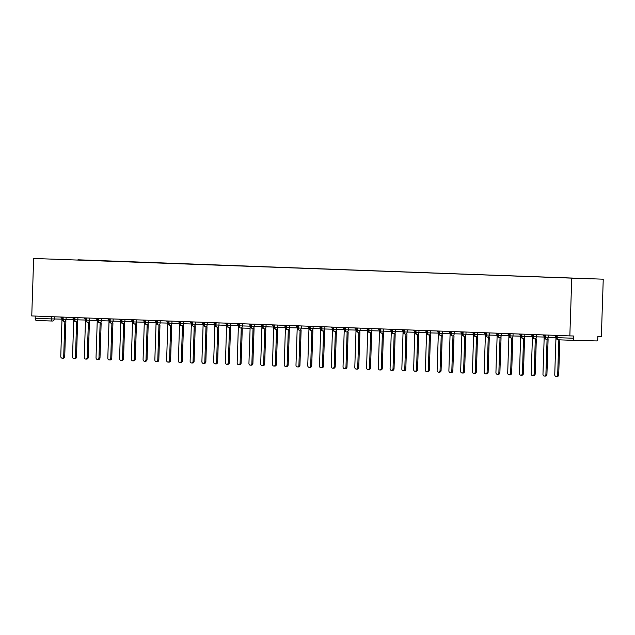 <?xml version="1.0" encoding="UTF-8"?>
<svg xmlns="http://www.w3.org/2000/svg" width="635" height="635" viewBox="0 0 635 635"><rect width="100%" height="100%" fill="white"/><g stroke="black" fill="none" stroke-linecap="round" stroke-linejoin="round"><path stroke-width="0.95" d="M557.236 335.423L557.165 337.645L573.31 338.241A2.127 1.183 92.1 0 0 574.413 340.392A2.127 1.183 92.1 0 0 574.421 340.392L596.471 340.931A2.127 1.183 92.1 0 0 597.725 338.844L597.797 336.574L601.345 336.661L603.25 279.194L33.655 258.469L603.25 279.194M77.938 259.794L591.002 278.844L77.93 260.025M573.31 338.241L573.381 335.978L569.841 335.891L571.746 278.424M569.841 335.891L31.75 315.944L33.655 258.469M54.38 316.778L54.308 318.984A2.127 1.762 91.4 0 1 52.491 321.04L52.507 321.04A2.127 1.762 91.4 0 1 52.475 321.04A2.127 1.183 -87.9 0 1 52.467 321.04L36.33 320.445A2.127 1.183 -87.9 0 1 36.322 320.445A2.127 1.183 -87.9 0 1 35.219 318.294L35.29 316.071M548.362 335.097L548.291 337.304A2.127 1.762 91.4 0 1 546.473 339.36A2.127 1.183 -87.9 0 1 546.449 339.36A2.127 1.183 -87.9 0 1 546.417 339.36A2.127 1.183 -87.9 0 1 545.346 337.209L545.417 334.986M536.599 334.661L536.527 336.867A2.127 1.762 91.4 0 1 534.71 338.923A2.127 1.183 -87.9 0 1 534.686 338.923A2.127 1.183 -87.9 0 1 533.583 336.772L533.654 334.55M544.203 337.05L532.702 336.733C532.503 337.717 533.154 338.447 534.662 338.923A2.127 1.183 -87.9 0 1 534.662 338.923A2.127 2.127 0 0 0 534.71 338.923A2.127 1.762 91.4 0 1 534.694 338.923L534.733 338.923M524.843 334.224L524.764 336.431A2.127 1.762 91.4 0 1 522.954 338.487L522.97 338.487A2.127 1.762 91.4 0 1 522.93 338.487A2.127 1.183 -87.9 0 1 522.922 338.487A2.127 1.183 -87.9 0 1 522.899 338.487A2.127 1.183 -87.9 0 1 521.819 336.336L521.899 334.113M513.08 333.788L513.009 335.994A2.127 1.762 91.4 0 1 511.191 338.05A2.127 1.183 -87.9 0 1 511.159 338.05A2.127 1.183 -87.9 0 1 511.135 338.05A2.127 1.183 -87.9 0 1 510.056 335.899L510.135 333.677M501.317 333.351L501.245 335.558A2.127 1.762 91.4 0 1 499.428 337.614L499.443 337.614A2.127 1.183 -87.9 0 1 499.404 337.614A2.127 1.183 -87.9 0 1 498.3 335.463L498.372 333.24M508.921 335.74L497.411 335.423C497.221 336.407 497.872 337.137 499.372 337.614A2.127 1.183 -87.9 0 1 499.372 337.614A2.127 2.127 0 0 0 499.428 337.614A2.127 1.762 91.4 0 1 499.412 337.614M489.553 332.915L489.482 335.121A2.127 1.762 91.4 0 1 487.664 337.177L487.688 337.177A2.127 1.762 91.4 0 1 487.648 337.177A2.127 1.183 -87.9 0 1 487.64 337.177A2.127 1.183 -87.9 0 1 487.617 337.177A2.127 1.183 -87.9 0 1 486.537 335.026L486.608 332.803M477.798 332.478L477.718 334.685A2.127 1.762 91.4 0 1 475.901 336.74A2.127 1.183 -87.9 0 1 475.877 336.74A2.127 1.183 -87.9 0 1 475.853 336.74A2.127 1.183 -87.9 0 1 474.774 334.589L474.845 332.367M466.034 332.041L465.963 334.248A2.127 1.762 91.4 0 1 464.145 336.304L464.161 336.304A2.127 1.762 91.4 0 1 464.121 336.304A2.127 1.183 -87.9 0 1 464.09 336.304A2.127 1.183 -87.9 0 1 464.114 336.304A2.127 1.183 -87.9 0 1 463.01 334.153L463.09 331.93M454.271 331.605L454.2 333.812A2.127 1.762 91.4 0 1 452.382 335.867L452.398 335.867A2.127 1.762 91.4 0 1 452.366 335.867A2.127 1.183 -87.9 0 1 452.358 335.867A2.127 1.183 -87.9 0 1 452.326 335.867A2.127 1.183 -87.9 0 1 451.255 333.716L451.326 331.494M442.508 331.168L442.436 333.375A2.127 1.762 91.4 0 1 440.619 335.431A2.127 1.183 -87.9 0 1 440.595 335.431A2.127 1.183 -87.9 0 1 440.571 335.431A2.127 1.183 -87.9 0 1 439.491 333.28L439.563 331.065M430.744 330.732L430.673 332.938A2.127 1.762 91.4 0 1 428.855 335.002L428.879 335.002A2.127 1.762 91.4 0 1 428.839 334.994A2.127 1.183 -87.9 0 1 428.808 334.994A2.127 1.183 -87.9 0 1 428.831 334.994A2.127 1.183 -87.9 0 1 427.728 332.843L427.8 330.629M418.989 330.295L418.909 332.502A2.127 1.762 91.4 0 1 417.1 334.566L417.116 334.566A2.127 1.762 91.4 0 1 417.076 334.558A2.127 1.183 -87.9 0 1 417.068 334.558A2.127 1.183 -87.9 0 1 417.044 334.558A2.127 1.183 -87.9 0 1 415.965 332.407L416.044 330.192M407.225 329.859L407.154 332.065A2.127 1.762 91.4 0 1 405.336 334.129A2.127 1.183 -87.9 0 1 405.313 334.129A2.127 1.183 -87.9 0 1 405.281 334.121A2.127 1.183 -87.9 0 1 404.209 331.97L404.281 329.755M395.462 329.43L395.391 331.629A2.127 1.762 91.4 0 1 393.573 333.692L393.589 333.692A2.127 1.762 91.4 0 1 393.557 333.692A2.127 1.183 -87.9 0 1 393.549 333.692A2.127 1.183 -87.9 0 1 393.517 333.685A2.127 1.183 -87.9 0 1 392.446 331.534L392.517 329.319M383.699 328.993L383.627 331.192A2.127 1.762 91.4 0 1 381.81 333.256A2.127 1.183 -87.9 0 1 381.786 333.256A2.127 1.183 -87.9 0 1 381.762 333.248A2.127 1.183 -87.9 0 1 380.683 331.105L380.754 328.882M371.943 328.557L371.864 330.756A2.127 1.762 91.4 0 1 370.054 332.819A2.127 1.183 -87.9 0 1 370.022 332.819A2.127 1.183 -87.9 0 1 368.919 330.668L368.998 328.446M379.547 330.946L368.038 330.629C367.84 331.613 368.49 332.335 369.999 332.819A2.127 1.183 -87.9 0 1 369.999 332.819A2.127 2.127 0 0 0 370.054 332.819A2.127 1.762 91.4 0 1 370.03 332.819L370.07 332.819M360.18 328.12L360.108 330.327A2.127 1.762 91.4 0 1 358.291 332.383L358.307 332.383A2.127 1.762 91.4 0 1 358.275 332.383A2.127 1.183 -87.9 0 1 358.267 332.383A2.127 1.183 -87.9 0 1 358.235 332.383A2.127 1.183 -87.9 0 1 357.164 330.232L357.235 328.009M348.417 327.684L348.345 329.89A2.127 1.762 91.4 0 1 346.527 331.946A2.127 1.183 -87.9 0 1 346.504 331.946A2.127 1.183 -87.9 0 1 346.472 331.946A2.127 1.183 -87.9 0 1 345.4 329.795L345.472 327.573M336.653 327.247L336.582 329.454A2.127 1.762 91.4 0 1 334.764 331.51A2.127 1.183 -87.9 0 1 334.74 331.51A2.127 1.183 -87.9 0 1 333.637 329.359L333.708 327.136M344.265 329.636L332.756 329.319C332.557 330.303 333.208 331.033 334.716 331.51A2.127 1.183 -87.9 0 1 334.716 331.51A2.127 2.127 0 0 0 334.764 331.51A2.127 1.762 91.4 0 1 334.748 331.51L334.788 331.51M324.898 326.811L324.818 329.017A2.127 1.762 91.4 0 1 323.009 331.073L323.024 331.073A2.127 1.762 91.4 0 1 322.985 331.073A2.127 1.183 -87.9 0 1 322.977 331.073A2.127 1.183 -87.9 0 1 322.953 331.073A2.127 1.183 -87.9 0 1 321.874 328.922L321.953 326.7M313.134 326.374L313.063 328.581A2.127 1.762 91.4 0 1 311.245 330.637A2.127 1.183 -87.9 0 1 311.213 330.637A2.127 1.183 -87.9 0 1 311.19 330.637A2.127 1.183 -87.9 0 1 310.118 328.485L310.19 326.263M301.371 325.938L301.3 328.144A2.127 1.762 91.4 0 1 299.482 330.2L299.498 330.2A2.127 1.183 -87.9 0 1 299.458 330.2A2.127 1.183 -87.9 0 1 298.355 328.049L298.426 325.826M308.975 328.335L297.466 328.009C297.275 328.993 297.926 329.724 299.426 330.2A2.127 1.183 -87.9 0 1 299.426 330.2A2.127 2.127 0 0 0 299.482 330.2A2.127 1.762 91.4 0 1 299.466 330.2M289.608 325.501L289.536 327.708A2.127 1.762 91.4 0 1 287.719 329.763L287.742 329.763A2.127 1.762 91.4 0 1 287.703 329.763A2.127 1.183 -87.9 0 1 287.695 329.763A2.127 1.183 -87.9 0 1 287.671 329.763A2.127 1.183 -87.9 0 1 286.591 327.612L286.663 325.39M277.852 325.064L277.773 327.271A2.127 1.762 91.4 0 1 275.963 329.327A2.127 1.183 -87.9 0 1 275.931 329.327A2.127 1.183 -87.9 0 1 275.908 329.327A2.127 1.183 -87.9 0 1 274.828 327.176L274.907 324.953M266.089 324.628L266.017 326.834A2.127 1.762 91.4 0 1 264.2 328.89L264.216 328.89A2.127 1.762 91.4 0 1 264.176 328.89A2.127 1.183 -87.9 0 1 264.144 328.89A2.127 1.183 -87.9 0 1 264.168 328.89A2.127 1.183 -87.9 0 1 263.065 326.739L263.144 324.517M254.325 324.191L254.254 326.398A2.127 1.762 91.4 0 1 252.436 328.454L252.452 328.454A2.127 1.762 91.4 0 1 252.42 328.454A2.127 1.183 -87.9 0 1 252.412 328.454A2.127 1.183 -87.9 0 1 252.381 328.454A2.127 1.183 -87.9 0 1 251.309 326.303L251.381 324.08M242.562 323.755L242.491 325.961A2.127 1.762 91.4 0 1 240.673 328.017A2.127 1.183 -87.9 0 1 240.649 328.017A2.127 1.183 -87.9 0 1 240.625 328.017A2.127 1.183 -87.9 0 1 239.546 325.866L239.617 323.652M240.649 328.017A2.127 2.127 0 0 0 240.673 328.017A2.127 1.762 91.4 0 1 240.657 328.017L250.103 328.255L240.697 328.025M230.807 323.318L230.727 325.525A2.127 1.762 91.4 0 1 228.917 327.589L228.933 327.589A2.127 1.762 91.4 0 1 228.894 327.581A2.127 1.183 -87.9 0 1 228.862 327.581A2.127 1.183 -87.9 0 1 228.886 327.581A2.127 1.183 -87.9 0 1 227.782 325.43L227.854 323.215M219.043 322.882L218.972 325.088A2.127 1.762 91.4 0 1 217.154 327.152L217.17 327.152A2.127 1.762 91.4 0 1 217.13 327.152A2.127 1.183 -87.9 0 1 217.122 327.144A2.127 1.183 -87.9 0 1 217.099 327.144A2.127 1.183 -87.9 0 1 216.019 324.993L216.098 322.778M207.28 322.445L207.208 324.652A2.127 1.762 91.4 0 1 205.391 326.715A2.127 1.183 -87.9 0 1 205.367 326.715A2.127 1.183 -87.9 0 1 205.335 326.707A2.127 1.183 -87.9 0 1 204.264 324.556L204.335 322.342M195.516 322.016L195.445 324.215A2.127 1.762 91.4 0 1 193.627 326.279L193.651 326.279A2.127 1.762 91.4 0 1 193.611 326.279A2.127 1.183 -87.9 0 1 193.58 326.271A2.127 1.183 -87.9 0 1 193.604 326.279A2.127 1.183 -87.9 0 1 192.5 324.12L192.572 321.905M183.753 321.58L183.682 323.779A2.127 1.762 91.4 0 1 181.864 325.842A2.127 1.183 -87.9 0 1 181.84 325.842A2.127 1.183 -87.9 0 1 181.816 325.834A2.127 1.183 -87.9 0 1 180.737 323.691L180.808 321.469M171.998 321.143L171.926 323.342A2.127 1.762 91.4 0 1 170.109 325.406A2.127 1.183 -87.9 0 1 170.077 325.406A2.127 1.183 -87.9 0 1 168.973 323.255L169.053 321.032M179.602 323.533L168.092 323.215C167.894 324.199 168.553 324.922 170.053 325.406A2.127 1.183 -87.9 0 1 170.053 325.406A2.127 2.127 0 0 0 170.109 325.406A2.127 1.762 91.4 0 1 170.085 325.406L170.124 325.406M160.234 320.707L160.163 322.913A2.127 1.762 91.4 0 1 158.345 324.969L158.361 324.969A2.127 1.762 91.4 0 1 158.329 324.969A2.127 1.183 -87.9 0 1 158.321 324.969A2.127 1.183 -87.9 0 1 158.29 324.969A2.127 1.183 -87.9 0 1 157.218 322.818L157.289 320.596M148.471 320.27L148.399 322.477A2.127 1.762 91.4 0 1 146.582 324.533A2.127 1.183 -87.9 0 1 146.558 324.533A2.127 1.183 -87.9 0 1 146.526 324.533A2.127 1.183 -87.9 0 1 145.455 322.382L145.526 320.159M136.708 319.834L136.636 322.04A2.127 1.762 91.4 0 1 134.818 324.096A2.127 1.183 -87.9 0 1 134.795 324.096A2.127 1.183 -87.9 0 1 133.691 321.945L133.763 319.722M144.32 322.223L132.81 321.905C132.612 322.89 133.263 323.62 134.771 324.096A2.127 1.183 -87.9 0 1 134.771 324.096A2.127 2.127 0 0 0 134.818 324.096A2.127 1.762 91.4 0 1 134.803 324.096L134.842 324.096M124.952 319.397L124.873 321.604A2.127 1.762 91.4 0 1 123.063 323.659L123.079 323.659A2.127 1.762 91.4 0 1 123.039 323.659A2.127 1.183 -87.9 0 1 123.031 323.659A2.127 1.183 -87.9 0 1 123.007 323.659A2.127 1.183 -87.9 0 1 121.928 321.508L122.007 319.286M113.189 318.96L113.117 321.167A2.127 1.762 91.4 0 1 111.3 323.223A2.127 1.183 -87.9 0 1 111.276 323.223A2.127 1.183 -87.9 0 1 111.244 323.223A2.127 1.183 -87.9 0 1 110.172 321.072L110.244 318.849M101.425 318.524L101.354 320.731A2.127 1.762 91.4 0 1 99.536 322.786L99.552 322.786A2.127 1.183 -87.9 0 1 99.512 322.786A2.127 1.183 -87.9 0 1 98.409 320.635L98.481 318.413M109.029 320.921L97.528 320.596C97.33 321.58 97.98 322.31 99.481 322.786A2.127 1.183 -87.9 0 1 99.481 322.786A2.127 2.127 0 0 0 99.536 322.786A2.127 1.762 91.4 0 1 99.52 322.786M89.662 318.087L89.591 320.294A2.127 1.762 91.4 0 1 87.773 322.35L87.797 322.35A2.127 1.762 91.4 0 1 87.757 322.35A2.127 1.183 -87.9 0 1 87.749 322.35A2.127 1.183 -87.9 0 1 87.725 322.35A2.127 1.183 -87.9 0 1 86.646 320.199L86.717 317.976M77.907 317.651L77.827 319.857A2.127 1.762 91.4 0 1 76.017 321.913A2.127 1.183 -87.9 0 1 75.986 321.913A2.127 1.183 -87.9 0 1 75.962 321.913A2.127 1.183 -87.9 0 1 74.882 319.762L74.962 317.54M66.143 317.214L66.072 319.421A2.127 1.762 91.4 0 1 64.254 321.477L64.27 321.477A2.127 1.183 -87.9 0 1 64.222 321.477A2.127 1.183 -87.9 0 1 63.127 319.326L63.198 317.103M73.747 319.611L62.238 319.286C62.039 320.27 62.698 321 64.198 321.477A2.127 1.183 -87.9 0 1 64.198 321.477A2.127 2.127 0 0 0 64.254 321.477A2.127 1.762 91.4 0 1 64.238 321.477M554.672 335.328L555.982 337.026L554.736 374.682A1.77 1.468 -88.6 0 0 557.673 374.785L558.697 374.817A1.77 1.468 91.4 0 1 557.189 376.531L556.165 376.507M559.856 339.852L558.697 374.817M558.832 339.82L557.673 374.785M542.909 334.891L544.219 336.59L542.973 374.245A1.77 1.468 -88.6 0 0 545.909 374.348L546.933 374.38A1.77 1.468 91.4 0 1 545.425 376.095L544.401 376.071M548.1 339.4L546.933 374.38M547.076 339.376L545.909 374.348M531.146 334.454L532.463 336.153L531.209 373.809A1.77 1.468 -88.6 0 0 534.154 373.92L535.178 373.944A1.77 1.468 91.4 0 1 533.662 375.658L532.638 375.634M536.337 338.963L535.178 373.944M535.313 338.939L534.154 373.92M519.382 334.018L520.7 335.717L519.454 373.372A1.77 1.468 -88.6 0 0 522.391 373.483L523.415 373.507A1.77 1.468 91.4 0 1 521.899 375.221L520.875 375.198M524.573 338.526L523.415 373.507M523.55 338.503L522.391 373.483M507.627 333.581L508.937 335.28L507.69 372.935A1.77 1.468 -88.6 0 0 510.627 373.047L511.651 373.07A1.77 1.468 91.4 0 1 510.143 374.785L509.119 374.761M512.81 338.09L511.651 373.07M511.786 338.066L510.627 373.047M495.864 333.153L497.173 334.843L495.927 372.499A1.77 1.468 -88.6 0 0 498.864 372.61L499.888 372.634A1.77 1.468 91.4 0 1 498.38 374.348L497.356 374.325M501.055 337.653L499.888 372.634M500.031 337.63L498.864 372.61M484.1 332.716L485.418 334.407L484.164 372.062A1.77 1.468 -88.6 0 0 487.108 372.173L488.132 372.197A1.77 1.468 91.4 0 1 486.616 373.912L485.592 373.888M489.291 337.217L488.132 372.197M488.267 337.193L487.108 372.173M472.337 332.28L473.654 333.978L472.4 371.626A1.77 1.468 -88.6 0 0 475.345 371.737L476.369 371.761A1.77 1.468 91.4 0 1 474.853 373.475L473.829 373.451M477.528 336.78L476.369 371.761M476.504 336.756L475.345 371.737M460.581 331.843L461.891 333.542L460.645 371.189A1.77 1.468 -88.6 0 0 463.582 371.3L464.606 371.324A1.77 1.468 91.4 0 1 463.09 373.039L462.066 373.015M465.765 336.344L464.606 371.324M464.741 336.32L463.582 371.3M448.818 331.406L450.128 333.105L448.881 370.753A1.77 1.468 -88.6 0 0 451.818 370.864L452.842 370.888A1.77 1.468 91.4 0 1 451.334 372.602L450.31 372.578M454.009 335.907L452.842 370.888M452.985 335.883L451.818 370.864M437.055 330.97L438.372 332.669L437.118 370.316A1.77 1.468 -88.6 0 0 440.063 370.427L441.087 370.451A1.77 1.468 91.4 0 1 439.571 372.166L438.547 372.142M442.246 335.47L441.087 370.451M441.222 335.447L440.063 370.427M425.291 330.533L426.609 332.232L425.355 369.88A1.77 1.468 -88.6 0 0 428.3 369.991L429.323 370.014A1.77 1.468 91.4 0 1 427.807 371.729L426.783 371.705M430.482 335.042L429.323 370.014M429.458 335.01L428.3 369.991M413.536 330.097L414.845 331.795L413.599 369.443A1.77 1.468 -88.6 0 0 416.536 369.554L417.56 369.578A1.77 1.468 91.4 0 1 416.044 371.292L415.02 371.269M418.719 334.605L417.56 369.578M417.695 334.574L416.536 369.554M401.772 329.66L403.082 331.359L401.836 369.006A1.77 1.468 -88.6 0 0 404.773 369.118L405.797 369.141A1.77 1.468 91.4 0 1 404.289 370.856L403.265 370.832M406.964 334.169L405.797 369.141M405.94 334.137L404.773 369.118M390.009 329.224L391.327 330.922L390.073 368.578A1.77 1.468 -88.6 0 0 393.017 368.681L394.041 368.705A1.77 1.468 91.4 0 1 392.525 370.427L391.501 370.395M395.2 333.732L394.041 368.705M394.176 333.708L393.017 368.681M378.246 328.787L379.563 330.486L378.309 368.141A1.77 1.468 -88.6 0 0 381.254 368.244L382.278 368.268A1.77 1.468 91.4 0 1 380.762 369.991L379.738 369.959M383.437 333.296L382.278 368.268M382.413 333.272L381.254 368.244M366.482 328.351L367.8 330.049L366.554 367.705A1.77 1.468 -88.6 0 0 369.491 367.808L370.515 367.84A1.77 1.468 91.4 0 1 368.998 369.554L367.975 369.522M371.673 332.859L370.515 367.84M370.649 332.835L369.491 367.808M354.727 327.914L356.037 329.613L354.79 367.268A1.77 1.468 -88.6 0 0 357.727 367.371L358.751 367.403A1.77 1.468 91.4 0 1 357.243 369.118L356.219 369.094M359.91 332.423L358.751 367.403M358.886 332.399L357.727 367.371M342.963 327.477L344.273 329.176L343.027 366.832A1.77 1.468 -88.6 0 0 345.972 366.935L346.996 366.966A1.77 1.468 91.4 0 1 345.48 368.681L344.456 368.657M348.155 331.986L346.996 366.966M347.131 331.962L345.972 366.935M331.2 327.041L332.518 328.74L331.264 366.395A1.77 1.468 -88.6 0 0 334.208 366.506L335.232 366.53A1.77 1.468 91.4 0 1 333.716 368.244L332.692 368.221M336.391 331.549L335.232 366.53M335.367 331.526L334.208 366.506M319.437 326.604L320.754 328.303L319.508 365.958A1.77 1.468 -88.6 0 0 322.445 366.07L323.469 366.093A1.77 1.468 91.4 0 1 321.953 367.808L320.929 367.784M324.628 331.113L323.469 366.093M323.604 331.089L322.445 366.07M307.681 326.168L308.991 327.866L307.745 365.522A1.77 1.468 -88.6 0 0 310.682 365.633L311.706 365.657A1.77 1.468 91.4 0 1 310.197 367.371L309.174 367.347M312.865 330.676L311.706 365.657M311.841 330.652L310.682 365.633M295.918 325.739L297.228 327.43L295.981 365.085A1.77 1.468 -88.6 0 0 298.918 365.196L299.942 365.22A1.77 1.468 91.4 0 1 298.434 366.935L297.41 366.911M301.109 330.24L299.942 365.22M300.085 330.216L298.918 365.196M284.155 325.303L285.472 326.993L284.218 364.649A1.77 1.468 -88.6 0 0 287.163 364.76L288.187 364.784A1.77 1.468 91.4 0 1 286.671 366.498L285.647 366.474M289.346 329.803L288.187 364.784M288.322 329.779L287.163 364.76M272.391 324.866L273.709 326.565L272.463 364.212A1.77 1.468 -88.6 0 0 275.399 364.323L276.423 364.347A1.77 1.468 91.4 0 1 274.907 366.062L273.883 366.038M277.582 329.367L276.423 364.347M276.558 329.343L275.399 364.323M260.636 324.429L261.945 326.128L260.699 363.776A1.77 1.468 -88.6 0 0 263.636 363.887L264.66 363.911A1.77 1.468 91.4 0 1 263.152 365.625L262.128 365.601M265.819 328.93L264.66 363.911M264.795 328.906L263.636 363.887M248.872 323.993L250.182 325.691L248.936 363.339A1.77 1.468 -88.6 0 0 251.873 363.45L252.897 363.474A1.77 1.468 91.4 0 1 251.389 365.188L250.365 365.165M254.063 328.493L252.897 363.474M253.04 328.47L251.873 363.45M237.109 323.556L238.427 325.255L237.172 362.902A1.77 1.468 -88.6 0 0 240.117 363.014L241.141 363.037A1.77 1.468 91.4 0 1 239.625 364.752L238.601 364.728M242.3 328.057L241.141 363.037M241.276 328.033L240.117 363.014M225.346 323.12L226.663 324.818L225.409 362.466A1.77 1.468 -88.6 0 0 228.354 362.577L229.378 362.601A1.77 1.468 91.4 0 1 227.862 364.315L226.838 364.292M230.537 327.628L229.378 362.601M229.513 327.596L228.354 362.577M213.59 322.683L214.9 324.382L213.654 362.029A1.77 1.468 -88.6 0 0 216.591 362.14L217.615 362.164A1.77 1.468 91.4 0 1 216.098 363.879L215.074 363.855M218.773 327.192L217.615 362.164M217.749 327.16L216.591 362.14M201.827 322.247L203.136 323.945L201.89 361.593A1.77 1.468 -88.6 0 0 204.827 361.704L205.851 361.728A1.77 1.468 91.4 0 1 204.343 363.442L203.319 363.418M207.018 326.755L205.851 361.728M205.994 326.723L204.827 361.704M190.063 321.81L191.381 323.509L190.127 361.164A1.77 1.468 -88.6 0 0 193.072 361.267L194.096 361.291A1.77 1.468 91.4 0 1 192.58 363.014L191.556 362.982M195.255 326.319L194.096 361.291M194.231 326.295L193.072 361.267M178.3 321.373L179.618 323.072L178.364 360.728A1.77 1.468 -88.6 0 0 181.308 360.831L182.332 360.855A1.77 1.468 91.4 0 1 180.816 362.577L179.792 362.545M183.491 325.882L182.332 360.855M182.467 325.858L181.308 360.831M166.545 320.937L167.854 322.636L166.608 360.291A1.77 1.468 -88.6 0 0 169.545 360.394L170.569 360.426A1.77 1.468 91.4 0 1 169.053 362.14L168.029 362.109M171.728 325.445L170.569 360.426M170.704 325.422L169.545 360.394M154.781 320.5L156.091 322.199L154.845 359.854A1.77 1.468 -88.6 0 0 157.782 359.958L158.806 359.989A1.77 1.468 91.4 0 1 157.297 361.704L156.273 361.68M159.972 325.009L158.806 359.989M158.948 324.985L157.782 359.958M143.018 320.064L144.335 321.762L143.081 359.418A1.77 1.468 -88.6 0 0 146.026 359.529L147.05 359.553A1.77 1.468 91.4 0 1 145.534 361.267L144.51 361.244M148.209 324.572L147.05 359.553M147.185 324.548L146.026 359.529M131.255 319.627L132.572 321.326L131.318 358.981A1.77 1.468 -88.6 0 0 134.263 359.092L135.287 359.116A1.77 1.468 91.4 0 1 133.771 360.831L132.747 360.807M136.446 324.136L135.287 359.116M135.422 324.112L134.263 359.092M119.491 319.191L120.809 320.889L119.563 358.545A1.77 1.468 -88.6 0 0 122.499 358.656L123.523 358.68A1.77 1.468 91.4 0 1 122.007 360.394L120.983 360.37M124.682 323.699L123.523 358.68M123.658 323.675L122.499 358.656M107.736 318.754L109.045 320.453L107.799 358.108A1.77 1.468 -88.6 0 0 110.736 358.219L111.76 358.243A1.77 1.468 91.4 0 1 110.252 359.958L109.228 359.934M112.927 323.263L111.76 358.243M111.903 323.239L110.736 358.219M95.972 318.325L97.282 320.016L96.036 357.672A1.77 1.468 -88.6 0 0 98.981 357.783L100.005 357.807A1.77 1.468 91.4 0 1 98.488 359.521L97.465 359.497M101.163 322.826L100.005 357.807M100.139 322.802L98.981 357.783M84.209 317.889L85.527 319.58L84.272 357.235A1.77 1.468 -88.6 0 0 87.217 357.346L88.241 357.37A1.77 1.468 91.4 0 1 86.725 359.085L85.701 359.061M89.4 322.389L88.241 357.37M88.376 322.366L87.217 357.346M72.446 317.452L73.763 319.151L72.517 356.799A1.77 1.468 -88.6 0 0 75.454 356.91L76.478 356.933A1.77 1.468 91.4 0 1 74.962 358.648L73.938 358.624M77.637 321.953L76.478 356.933M76.613 321.929L75.454 356.91M60.69 317.016L62 318.714L60.754 356.362A1.77 1.468 -88.6 0 0 63.69 356.473L64.714 356.497A1.77 1.468 91.4 0 1 63.206 358.211L62.182 358.188M65.873 321.516L64.714 356.497M64.849 321.493L63.69 356.473M574.405 340.392L558.276 339.796A2.127 1.183 92.1 0 0 558.276 339.796A2.127 1.183 92.1 0 1 557.165 337.645L556.22 337.606A2.127 2.127 0 0 0 558.268 339.796L574.413 340.392M35.219 318.294L51.364 318.889L51.435 316.674M36.322 320.445L52.467 321.04A2.127 1.183 -87.9 0 1 51.364 318.889L61.984 319.175M544.536 334.955L544.457 337.169L555.966 337.487M521.01 334.081L520.938 336.296L532.447 336.613M509.246 333.645L509.175 335.859L520.684 336.177M485.727 332.772L485.656 334.986L497.157 335.312M473.964 332.335L473.893 334.55L485.402 334.875M462.201 331.899L462.129 334.113L473.639 334.439M450.445 331.462L450.366 333.677L461.875 334.002M438.682 331.026L438.61 333.24L450.112 333.565M426.918 330.589L426.847 332.803L438.356 333.129M415.155 330.16L415.084 332.367L426.593 332.692M403.4 329.724L403.32 331.93L414.83 332.256M391.636 329.287L391.565 331.502L403.066 331.819M379.873 328.851L379.801 331.065L391.311 331.383M356.354 327.977L356.275 330.192L367.784 330.51M344.591 327.541L344.511 329.755L356.021 330.073M321.064 326.668L320.992 328.882L332.502 329.2M309.301 326.231L309.229 328.446L320.738 328.763M285.782 325.358L285.71 327.573L297.212 327.898M274.018 324.922L273.947 327.136L285.456 327.462M262.255 324.485L262.184 326.7L273.693 327.025M250.5 324.048L250.42 326.263L261.93 326.588M238.736 323.612L238.665 325.826L250.166 326.152M226.973 323.175L226.901 325.39L238.411 325.715M215.209 322.747L215.138 324.953L226.647 325.279M203.454 322.31L203.375 324.517L214.884 324.842M191.691 321.874L191.619 324.088L203.121 324.406M179.927 321.437L179.856 323.652L191.365 323.969M156.408 320.564L156.329 322.778L167.838 323.096M144.645 320.127L144.574 322.342L156.075 322.659M121.118 319.254L121.047 321.469L132.556 321.786M109.363 318.818L109.284 321.032L120.793 321.35M85.836 317.945L85.765 320.159L97.274 320.484M74.073 317.508L74.001 319.722L85.511 320.048M556.3 335.391L556.22 337.606M544.457 337.169C544.266 338.153 544.917 338.884 546.417 339.36M532.702 336.733L532.773 334.518M520.938 336.296C520.74 337.28 521.391 338.01 522.899 338.487M509.175 335.859C508.976 336.844 509.635 337.574 511.135 338.05M497.411 335.423L497.491 333.208M485.656 334.986C485.457 335.971 486.108 336.701 487.617 337.177M462.129 334.113C461.931 335.097 462.59 335.828 464.09 336.304A2.127 2.127 0 0 0 464.145 336.304M473.893 334.55C473.694 335.534 474.345 336.264 475.853 336.74M450.366 333.677C450.167 334.661 450.826 335.391 452.326 335.867M426.847 332.803C426.649 333.788 427.299 334.518 428.808 334.994A2.127 2.127 0 0 0 428.855 335.002M438.61 333.24C438.412 334.224 439.063 334.955 440.571 335.431M415.084 332.367C414.885 333.351 415.544 334.081 417.044 334.558M403.32 331.93C403.122 332.915 403.781 333.645 405.281 334.121M391.565 331.502C391.366 332.478 392.017 333.208 393.517 333.685M379.801 331.065C379.603 332.041 380.254 332.772 381.762 333.248M368.038 330.629L368.109 328.414M356.275 330.192C356.076 331.176 356.735 331.907 358.235 332.383M344.511 329.755C344.321 330.74 344.972 331.47 346.472 331.946M332.756 329.319L332.827 327.104M320.992 328.882C320.794 329.867 321.445 330.597 322.953 331.073M309.229 328.446C309.031 329.43 309.69 330.16 311.19 330.637M297.466 328.009L297.545 325.795M285.71 327.573C285.512 328.557 286.163 329.287 287.671 329.763M262.184 326.7C261.985 327.684 262.644 328.414 264.144 328.89A2.127 2.127 0 0 0 264.2 328.89M273.947 327.136C273.748 328.12 274.399 328.851 275.908 329.327M250.42 326.263C250.23 327.247 250.881 327.977 252.381 328.454M226.901 325.39C226.703 326.374 227.354 327.104 228.862 327.581A2.127 2.127 0 0 0 228.917 327.589M238.665 325.826C238.466 326.811 239.117 327.541 240.625 328.017M215.138 324.953C214.94 325.938 215.598 326.668 217.099 327.144M191.619 324.088C191.421 325.064 192.072 325.795 193.58 326.271A2.127 2.127 0 0 0 193.627 326.279M203.375 324.517C203.184 325.501 203.835 326.231 205.335 326.707M179.856 323.652C179.657 324.628 180.308 325.358 181.816 325.834M168.092 323.215L168.164 321M156.329 322.778C156.131 323.763 156.789 324.493 158.29 324.969M144.574 322.342C144.375 323.326 145.026 324.056 146.526 324.533M132.81 321.905L132.882 319.691M121.047 321.469C120.848 322.453 121.499 323.183 123.007 323.659M109.284 321.032C109.085 322.016 109.744 322.747 111.244 323.223M97.528 320.596L97.599 318.381M85.765 320.159C85.566 321.143 86.217 321.874 87.725 322.35M74.001 319.722C73.803 320.707 74.454 321.437 75.962 321.913M62.238 319.286L62.309 317.071"/></g></svg>

